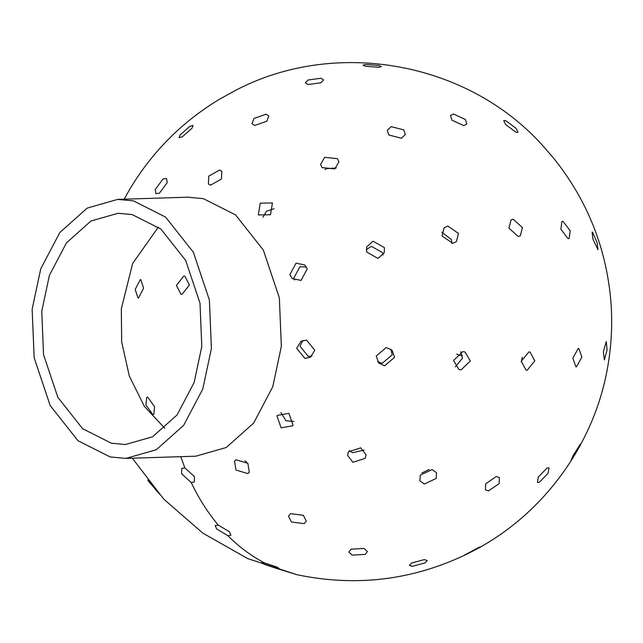 <?xml version="1.0" encoding="UTF-8"?>
<svg xmlns="http://www.w3.org/2000/svg" width="643" height="643" viewBox="0 0 643 643"><rect width="100%" height="100%" fill="white"/><g stroke="black" fill="none" stroke-linecap="round" stroke-linejoin="round"><path stroke-width="0.96" d="M133.422 200.865L117.685 199.394L87.263 208.059L59.839 232.517L40.75 268.814L32.15 309.219L34.151 357.725L50.162 405.508L77.948 440.696L110.122 456.924L125.859 458.403L156.289 449.73L183.705 425.272L202.794 388.975L211.394 348.578L209.393 300.072L193.382 252.281L165.597 217.101L133.422 200.865M117.685 199.394L187.643 197.184L203.381 198.655L235.555 214.891L263.341 250.071L279.351 297.862L281.353 346.368L272.753 386.773L253.663 423.07L226.248 447.52L195.818 456.192L125.859 458.403M132.177 214.585L160.903 229.077L185.714 260.487L200.005 303.158L201.798 346.473L194.114 382.537L177.066 414.952L152.592 436.782L125.425 444.522L111.368 443.212L82.642 428.712L57.83 397.302L43.539 354.639L41.755 311.325L49.431 275.252L66.478 242.845L90.96 221.007L118.119 213.267L132.177 214.585M158.387 227.083L132.635 263.477L121.334 308.809L121.664 341.939L129.339 376.147L144.394 406.392L164.737 428.198M474.076 550.472L464.037 555.359L478.199 547.723L480.45 546.799L474.076 550.472C544.742 513.54 595.892 442.127 608.254 363.584C611.646 342.823 612.514 321.95 610.85 300.972C606.236 247.619 587.147 200.005 553.591 158.13L542.467 145.326C466.995 61.358 334.569 37.849 234.759 90.792L218.837 99.633C181.776 122.146 152.11 151.989 129.822 189.138L124.147 199.193M505.655 124.597L503.694 120.643L505.752 120.683L516.112 128.343L518.073 132.305L516.007 132.257L505.655 124.597M451.949 120.169L450.462 115.515L453.524 114.028L465.363 119.469L466.842 124.123L463.78 125.61L451.949 120.169M388.742 134.974L387.271 130.352L391.161 126.647L403.836 129.902L405.307 134.524L401.417 138.229L388.742 134.974M336.209 167.984L326.25 168.667L324.916 169.607M322.087 167.606L320.584 164.439L324.619 157.334L337.406 158.644L338.909 161.811L334.874 168.916L322.087 167.606M274.006 208.718L266.483 211.217L262.995 217.238M258.333 214.939L260.254 203.156L272.431 202.955L270.51 214.738L258.333 214.939M592.934 239.148L592.107 232.099L592.549 232.252L597.13 242.604L597.958 249.661L592.934 239.148M560.889 229.229L561.869 221.489L563.051 221.369L570.172 230.757L569.184 238.497L568.01 238.617L560.889 229.229M508.943 228.136L511.072 219.834L513.202 219.239L522.429 227.59L520.3 235.885L518.17 236.487L508.943 228.136M451.756 243.4L451.474 239.614L441.781 232.187M442.054 235.965L444.112 227.767L447.777 226.063L458.467 233.401L456.409 241.599L452.736 243.303L442.054 235.965M383.075 255.062L382.738 252.771L371.381 246.317L366.285 249.685M366.623 251.976L366.687 246.984L373.02 241.181L384.377 247.635L384.313 252.627L377.98 258.43L366.623 251.976M306.478 267.07L299.935 266.724L293.706 278.202L294.486 280.067M289.848 274.641L296.069 263.164L304.83 264.988L307.258 268.935L301.028 280.412L292.276 278.588L289.848 274.641M603.375 351.705L606.285 341.546L607.072 349.768L604.388 359.887L603.375 351.705M572.849 358.223L578.202 348.474L578.829 348.474L581.883 357.01L576.53 366.759L575.903 366.751L572.849 358.223M521.24 361.977L522.285 357.315M521.28 361.237L528.867 351.914L530.065 352.026L534.791 360.876L527.204 370.199L526.006 370.087L521.28 361.237M455.34 366.864L462.47 358.183L460.734 351.793M453.604 360.474L462.783 351.584L465.066 352.01L470.298 360.98L461.119 369.87L458.837 369.444L453.604 360.474M377.61 361.623L382.231 363.303L392.206 354.832L390.864 349.189M376.268 355.989L386.242 347.517L392.166 350.331L394.553 357.331L384.578 365.811L378.663 362.998L376.268 355.989M302.813 340.477L300.016 346.255L308.254 356.423L312.008 356.045M296.672 348.233L301.028 341.28L306.566 340.107L314.797 350.274L310.44 357.219L304.903 358.4L296.672 348.233M573.259 455.357L580.492 443.919L578.395 448.46L571.908 459.126L571.161 459.906L573.259 455.357M538.336 477.002L547.145 467.927L549.026 467.935L548.101 473.28L539.3 482.354L537.419 482.346L538.336 477.002M485.674 483.809L496.324 476.495L499.41 477.661L499.129 483.616L488.479 490.93L485.393 489.757L485.674 483.809M421.808 473.055L429.227 469.438M420.289 475.121L432.144 469.583L436.541 472.742L436.163 478.472L424.308 484.018L419.911 480.86L420.289 475.121M349.286 450.534L352.597 452.736L364.051 450.06M348.442 451.78L360.747 447.85L366.068 454.77L365.2 458.355L352.903 462.285L347.574 455.365L348.442 451.78M280.903 412.597L285.918 420.723L293.939 421.495M276.98 415.997L277.366 415.37L288.932 413.369L293.039 425.176L292.653 425.803L281.087 427.804L276.98 415.997M411.649 563.003L424.284 559.611L427.257 560.527L424.999 562.922L412.364 566.314L409.398 565.398L411.649 563.003M351.046 549.202L364.083 548.439L367.378 551.573L365.2 554.387L352.163 555.15L348.876 552.024L351.046 549.202M290.588 513.669L303.351 515.292L306.301 521.143L304.195 523.627L291.432 522.003L288.482 516.152L290.588 513.669M245.023 460.838L246.735 462.148M236.053 459.785L247.885 463.33L249.283 472.292L247.796 473.578L235.965 470.033L234.566 461.071L236.053 459.785M276.434 568.388L264.032 564.216L261.661 562.673L264.426 562.866L276.836 567.03L279.199 568.573L276.434 568.388L296.953 574.713C357.476 587.364 415.386 579.873 470.7 552.241M227.871 535.667L216.643 528.964L215.18 525.492L218.226 525.082L229.447 531.777L230.909 535.249L227.871 535.667C238.971 546.855 251.156 555.922 264.426 562.866M191.212 482.499L181.631 473.77L181.712 468.417L184.846 467.863L194.427 476.584L194.347 481.945L191.212 482.499C198.583 498.084 207.585 512.278 218.226 525.082M150.727 482.949L159.625 494.21L148.581 481.302L147.786 479.983L150.727 482.949M462.333 355.41L459.432 355.338L456.659 354.06M145.905 404.961L146.692 397.302L147.769 397.221L154.593 406.738L153.806 414.389L152.729 414.47L145.905 404.961M176.399 285.436L183.737 276.056L184.854 276.152L189.412 284.962L182.073 294.349L180.964 294.253L176.399 285.436M135.199 289.471L140.23 279.673L140.809 279.673L143.598 288.16L138.566 297.958L137.988 297.966L135.199 289.471M182.226 136.887L179.1 137.674L180.104 134.926L189.902 126.253L193.021 125.473L192.024 128.214L182.226 136.887M159.376 193.213L155.863 193.623L155.26 189.428L163.057 178.939L166.569 178.521L167.18 182.716L159.376 193.213M365.578 66.261L362.998 65.168L365.819 64.469L378.872 65.49L381.452 66.591L378.623 67.282L365.578 66.261M307.957 84.546L305.361 82.843L308.093 79.989L321.042 78.237L323.638 79.941L320.897 82.794L307.957 84.546M254.588 125.481L251.992 123.697L254.001 118.441L266.226 114.221L268.822 116.005L266.805 121.254L254.588 125.481M210.582 185.136L208.42 183.962L208.71 176.166L219.649 170.017L221.811 171.191L221.514 178.979L210.582 185.136M180.739 456.667L184.846 467.863M296.953 574.713L247.804 558.638L202.826 533.127L163.812 499.193L132.321 458.194"/></g></svg>
